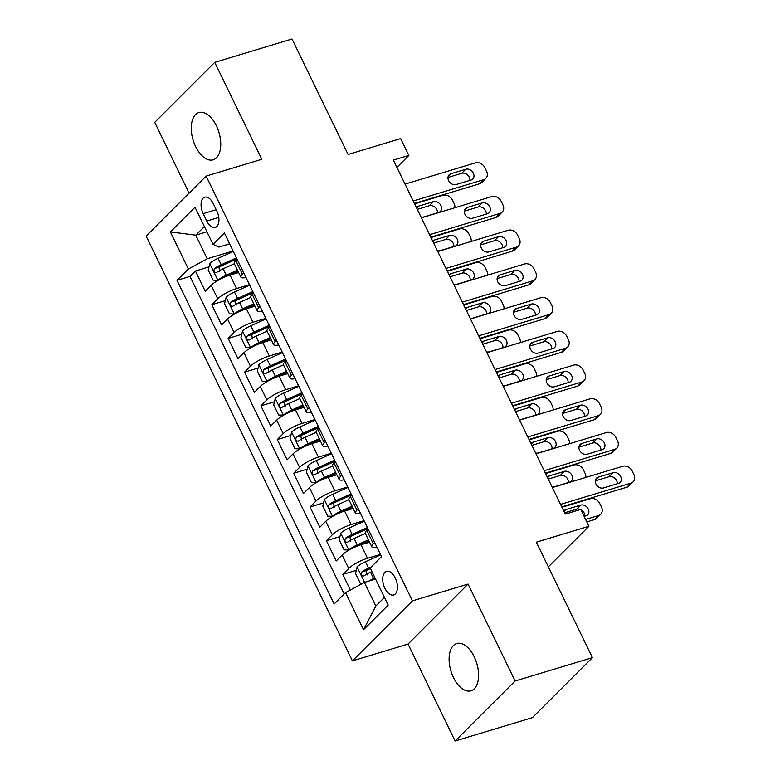 <?xml version="1.0" encoding="UTF-8"?>
<svg xmlns="http://www.w3.org/2000/svg" width="780" height="780" viewBox="0 0 780 780"><rect width="100%" height="100%" fill="white"/><g stroke="black" fill="none" stroke-linecap="round" stroke-linejoin="round"><path stroke-width="1.17" d="M474.22 656.789A24.677 13.484 -106.8 0 0 456.7 643.549A24.677 13.484 -106.8 0 0 453.463 677.547A24.677 13.484 -106.8 0 0 470.974 690.797A24.677 13.484 -106.8 0 0 474.22 656.789M216.391 125.804A24.677 13.484 -106.8 0 0 198.871 112.564A24.677 13.484 -106.8 0 0 195.624 146.562A24.677 13.484 -106.8 0 0 213.145 159.812A24.677 13.484 -106.8 0 0 216.391 125.804M395.265 577.97A12.344 6.737 -106.8 0 0 386.5 571.35A12.344 6.737 -106.8 0 0 384.881 588.354A12.344 6.737 -106.8 0 0 393.637 594.974A12.344 6.737 -106.8 0 0 395.265 577.97M455.11 741L532.408 717.639L592.42 657.637L515.122 680.999L468.058 584.074L412.415 600.892L352.404 660.894L408.047 644.075L455.11 741L515.122 680.999M412.415 600.892L206.144 176.105L146.133 236.106L352.404 660.894M206.144 176.105L261.797 159.286L214.734 62.361L154.723 122.362L189.091 193.157M214.734 62.361L292.022 39L348.094 154.469L400.647 138.586L408.837 155.444L393.373 160.114L565.266 514.098L580.72 509.428L588.91 526.285L536.347 542.168L592.42 657.637M238.612 272.483L230.032 275.077A15.425 3.627 154.1 0 0 211.175 285.305L205.257 291.223L195.429 270.991L208.972 266.906M249.464 284.671L236.574 288.561A15.425 3.627 154.1 0 0 217.727 298.789L211.799 304.707L225.342 300.612M211.799 304.707L221.627 324.938L227.546 319.02A15.425 3.627 154.1 0 1 246.402 308.792L254.982 306.199M271.352 339.914L262.772 342.508A15.425 3.627 154.1 0 0 243.916 352.726L237.998 358.644L228.169 338.423L241.712 334.327M287.723 373.62L279.142 376.214A15.425 3.627 154.1 0 0 260.286 386.441L254.368 392.36L244.54 372.138L258.082 368.043M304.093 407.335L295.513 409.929A15.425 3.627 154.1 0 0 276.656 420.157L270.738 426.075L260.91 405.844L274.453 401.758M320.463 441.051L311.883 443.644A15.425 3.627 154.1 0 0 293.026 453.872L287.108 459.79L277.29 439.559L290.823 435.464M336.833 474.767L328.253 477.36A15.425 3.627 154.1 0 0 309.397 487.578L303.478 493.496L293.66 473.275L307.193 469.18M353.203 508.482L344.623 511.075A15.425 3.627 154.1 0 0 325.767 521.293L319.849 527.212L310.031 506.99L323.564 502.895M369.574 542.188L360.994 544.781A15.425 3.627 154.1 0 0 342.137 555.009L336.219 560.927L326.401 540.696L339.934 536.611M203.171 213.632L206.768 221.052A11.954 6.532 -106.8 0 0 215.261 227.468A11.954 6.532 -106.8 0 0 216.83 211L213.223 203.58A11.954 6.532 -106.8 0 0 204.74 197.165A11.954 6.532 -106.8 0 0 203.171 213.632L216.197 209.693M206.934 231.797L195.761 235.17L207.226 258.775L188.37 269.002L177.011 280.351L334.171 603.993L345.52 592.644L363.529 629.733L388.186 605.075L370.178 567.996L381.527 556.647L224.377 232.996L213.028 244.345L218.897 247.094L229.651 243.847M188.37 269.002L170.362 231.913L195.019 207.266L213.028 244.345M380.425 554.375L367.536 558.265L360.994 544.781M364.055 520.66L351.166 524.56L344.623 511.075M347.685 486.944L334.796 490.844L328.253 477.36M331.315 453.238L318.425 457.129L311.883 443.644M314.944 419.523L302.055 423.413L295.513 409.929M298.574 385.808L285.685 389.707L279.142 376.214M282.204 352.092L269.315 355.992L262.772 342.508M265.834 318.377L252.944 322.276L246.402 308.792M195.429 270.991L189.998 276.422L344.194 593.98M367.536 558.265A15.425 3.627 -25.9 0 0 348.689 568.493L342.771 574.411L350.347 590.031M326.401 540.696L332.319 534.778A15.425 3.627 -25.9 0 1 351.166 524.56M310.031 506.99L315.949 501.062A15.425 3.627 -25.9 0 1 334.796 490.844M293.66 473.275L299.578 467.356A15.425 3.627 -25.9 0 1 318.425 457.129M277.29 439.559L283.208 433.641A15.425 3.627 -25.9 0 1 302.055 423.413M260.91 405.844L266.838 399.925A15.425 3.627 -25.9 0 1 285.685 389.707M244.54 372.138L250.468 366.21A15.425 3.627 -25.9 0 1 269.315 355.992M228.169 338.423L234.097 332.504A15.425 3.627 -25.9 0 1 252.944 322.276M243.711 272.805L242.375 274.141A15.425 3.627 154.1 0 0 240.874 277.134A15.425 3.627 154.1 0 0 245.983 277.485M237.159 259.321L235.833 260.656A15.425 3.627 154.1 0 0 234.322 263.65L240.874 277.134M253.529 293.036L252.203 294.362A15.425 3.627 154.1 0 0 250.692 297.365L257.244 310.849A15.425 3.627 -25.9 0 1 258.745 307.846L260.081 306.52M269.899 326.752L268.573 328.078A15.425 3.627 154.1 0 0 267.062 331.081L273.614 344.565A15.425 3.627 -25.9 0 1 275.116 341.562L276.452 340.236M286.27 360.457L284.944 361.793A15.425 3.627 154.1 0 0 283.433 364.796L289.985 378.281A15.425 3.627 -25.9 0 1 291.486 375.277L292.822 373.952M302.64 394.173L301.314 395.509A15.425 3.627 154.1 0 0 299.803 398.502L306.355 411.986A15.425 3.627 -25.9 0 1 307.856 408.993L309.192 407.657M319.01 427.889L317.684 429.215A15.425 3.627 154.1 0 0 316.173 432.218L322.725 445.702A15.425 3.627 -25.9 0 1 324.226 442.699L325.562 441.373M335.38 461.604L334.055 462.93A15.425 3.627 154.1 0 0 332.543 465.933L339.095 479.417A15.425 3.627 -25.9 0 1 340.597 476.414L341.933 475.088M351.751 495.319L350.425 496.645A15.425 3.627 154.1 0 0 348.913 499.649L355.465 513.133A15.425 3.627 -25.9 0 1 356.967 510.13L358.303 508.804M368.121 529.025L366.795 530.361A15.425 3.627 154.1 0 0 365.284 533.354L371.836 546.838A15.425 3.627 -25.9 0 1 373.337 543.845L374.673 542.51M233.093 250.955L207.226 258.775M548.33 566.855L588.91 526.285M396.903 167.368L408.837 155.444M204.38 226.561L195.761 235.17L170.362 231.913M375.541 579.043L364.377 582.426L375.833 606.021L384.452 597.402M189.998 276.422L177.011 280.351M342.771 574.411L356.304 570.317M262.353 311.2A15.425 3.627 -25.9 0 1 257.244 310.849M278.723 344.916A15.425 3.627 -25.9 0 1 273.614 344.565M295.094 378.631A15.425 3.627 -25.9 0 1 289.985 378.281M311.464 412.337A15.425 3.627 -25.9 0 1 306.355 411.986M327.834 446.053A15.425 3.627 -25.9 0 1 322.725 445.702M344.204 479.768A15.425 3.627 -25.9 0 1 339.095 479.417M360.575 513.484A15.425 3.627 -25.9 0 1 355.465 513.133M345.52 592.644L364.377 582.426M376.945 547.199A15.425 3.627 -25.9 0 1 371.836 546.838M363.529 629.733L375.833 606.021M468.058 584.074L408.047 644.075M405.034 184.119L475.439 162.845A7.712 6.201 45 0 1 484.897 167.72L486.535 171.093A7.712 6.201 45 0 1 485.803 178.415A7.712 6.201 45 0 1 483.619 179.702L413.215 200.977M414.414 203.444L479.573 183.758L483.619 179.702M465.787 169.24A6.172 4.963 -135 0 1 472.719 172.088A6.172 4.963 -135 0 1 472.768 179A6.172 4.963 -135 0 1 471.023 180.034L456.183 184.519A6.172 4.963 -135 0 1 449.251 181.672A6.172 4.963 -135 0 1 449.202 174.759A6.172 4.963 -135 0 1 450.947 173.726L465.787 169.24L461.731 173.297A6.172 4.963 -135 0 1 467.435 174.798A6.172 4.963 -135 0 1 469.921 180.365M447.983 177.45L461.731 173.297M485.803 178.415L481.748 182.471A7.712 6.201 -135 0 1 479.573 183.758M233.347 251.472L218.088 258.307A10.218 2.408 -25.9 0 0 209.82 263.435L208.211 270.046L213.115 280.156L218 280.283A10.218 2.408 -25.9 0 1 226.268 275.165L237.481 270.153M227.37 275.974L237.998 271.216M414.619 203.863L443.001 195.283A7.712 6.201 45 0 1 452.459 200.158L454.096 203.522A7.712 6.201 45 0 1 454.857 207.724M437.482 212.794A6.172 4.963 45 0 0 434.996 207.236A6.172 4.963 45 0 0 429.293 205.735L417.29 209.362M236.457 257.878L221.198 264.712A10.218 2.408 154.1 0 0 214.529 268.505C213.418 271.255 214.081 272.6 216.489 272.552A10.218 2.408 -25.9 0 1 223.158 268.759L234.37 263.747M219.716 271.577L218.975 267.16A5.207 1.228 -25.9 0 1 221.12 266.048L236.983 258.95M420.995 216.996A6.172 4.963 45 0 0 423.745 216.947L438.584 212.462A6.172 4.963 45 0 0 440.32 211.439A6.172 4.963 45 0 0 440.281 204.516A6.172 4.963 45 0 0 433.339 201.679L418.499 206.164A6.172 4.963 45 0 0 416.764 207.197A6.172 4.963 45 0 0 416.423 207.578M421.405 217.834L491.81 196.56A7.712 6.201 45 0 1 501.267 201.435L502.905 204.809A7.712 6.201 45 0 1 502.174 212.131A7.712 6.201 45 0 1 499.99 213.418L429.585 234.692M430.784 237.159L495.944 217.474L499.99 213.418M482.157 202.956A6.172 4.963 -135 0 1 489.089 205.793A6.172 4.963 -135 0 1 489.138 212.716A6.172 4.963 -135 0 1 487.393 213.749L472.553 218.234A6.172 4.963 -135 0 1 465.621 215.387A6.172 4.963 -135 0 1 465.572 208.474A6.172 4.963 -135 0 1 467.317 207.441L482.157 202.956L478.101 207.012A6.172 4.963 -135 0 1 483.805 208.514A6.172 4.963 -135 0 1 486.291 214.081M464.353 211.166L478.101 207.012M502.174 212.131L498.118 216.177A7.712 6.201 -135 0 1 495.944 217.474M437.775 251.55L508.18 230.275A7.712 6.201 45 0 1 517.637 235.15L519.275 238.514A7.712 6.201 45 0 1 518.544 245.836A7.712 6.201 45 0 1 516.36 247.133L445.955 268.408M447.154 270.875L512.314 251.179L516.36 247.133M498.527 236.672A6.172 4.963 -135 0 1 505.459 239.509A6.172 4.963 -135 0 1 505.508 246.431A6.172 4.963 -135 0 1 503.763 247.455L488.923 251.94A6.172 4.963 -135 0 1 481.991 249.103A6.172 4.963 -135 0 1 481.942 242.19A6.172 4.963 -135 0 1 483.688 241.156L498.527 236.672L494.471 240.727A6.172 4.963 -135 0 1 500.175 242.229A6.172 4.963 -135 0 1 502.661 247.786M480.724 244.881L494.471 240.727M518.544 245.836L514.488 249.893A7.712 6.201 -135 0 1 512.314 251.179M454.145 285.265L524.55 263.981A7.712 6.201 45 0 1 534.008 268.856L535.645 272.23A7.712 6.201 45 0 1 534.914 279.552A7.712 6.201 45 0 1 532.73 280.839L462.325 302.123M463.525 304.59L528.684 284.895L532.73 280.839M514.898 270.387A6.172 4.963 -135 0 1 521.83 273.224A6.172 4.963 -135 0 1 521.879 280.137A6.172 4.963 -135 0 1 520.133 281.171L505.294 285.656A6.172 4.963 -135 0 1 498.361 282.818A6.172 4.963 -135 0 1 498.313 275.896A6.172 4.963 -135 0 1 500.058 274.872L514.898 270.387L510.842 274.433A6.172 4.963 -135 0 1 516.545 275.944A6.172 4.963 -135 0 1 519.032 281.502M497.094 278.587L510.842 274.433M534.914 279.552L530.858 283.608A7.712 6.201 -135 0 1 528.684 284.895M470.515 318.981L540.92 297.697A7.712 6.201 45 0 1 550.378 302.572L552.016 305.945A7.712 6.201 45 0 1 551.284 313.267A7.712 6.201 45 0 1 549.1 314.555L478.696 335.829M479.895 338.296L545.054 318.61L549.1 314.555M531.268 304.093A6.172 4.963 -135 0 1 538.2 306.94A6.172 4.963 -135 0 1 538.249 313.852A6.172 4.963 -135 0 1 536.504 314.886L521.664 319.371A6.172 4.963 -135 0 1 514.732 316.534A6.172 4.963 -135 0 1 514.683 309.611A6.172 4.963 -135 0 1 516.428 308.578L531.268 304.093L527.212 308.149A6.172 4.963 -135 0 1 532.916 309.65A6.172 4.963 -135 0 1 535.402 315.218M513.464 312.302L527.212 308.149M551.284 313.267L547.228 317.323A7.712 6.201 -135 0 1 545.054 318.61M249.717 285.188L234.458 292.022A10.218 2.408 -25.9 0 0 226.19 297.141L224.582 303.761L229.486 313.872L234.37 313.999A10.218 2.408 -25.9 0 1 242.639 308.88L253.851 303.859M243.74 309.689L254.368 304.931M430.989 237.569L459.371 228.998A7.712 6.201 45 0 1 468.829 233.864L470.467 237.237A7.712 6.201 45 0 1 471.227 241.439M453.853 246.509A6.172 4.963 45 0 0 451.366 240.952A6.172 4.963 45 0 0 445.663 239.45L433.66 243.077M252.827 291.593L237.569 298.428A10.218 2.408 154.1 0 0 230.899 302.221C229.788 304.97 230.451 306.316 232.859 306.267A10.218 2.408 -25.9 0 1 239.528 302.474L250.741 297.453M236.086 305.292L235.345 300.875A5.207 1.228 -25.9 0 1 237.49 299.764L253.354 292.666M437.365 250.711A6.172 4.963 45 0 0 440.115 250.663L454.954 246.178A6.172 4.963 45 0 0 456.69 245.144A6.172 4.963 45 0 0 456.651 238.232A6.172 4.963 45 0 0 449.709 235.394L434.869 239.879A6.172 4.963 45 0 0 433.134 240.903A6.172 4.963 45 0 0 432.793 241.293M266.087 318.903L250.828 325.738A10.218 2.408 -25.9 0 0 242.56 330.856L240.952 337.477L245.856 347.587L250.741 347.714A10.218 2.408 -25.9 0 1 259.009 342.596L270.221 337.574M260.11 343.405L270.738 338.647M447.359 271.284L475.741 262.704A7.712 6.201 45 0 1 485.199 267.579L486.837 270.952A7.712 6.201 45 0 1 487.598 275.155M470.223 280.225A6.172 4.963 45 0 0 467.737 274.657A6.172 4.963 45 0 0 462.033 273.156L450.031 276.783M269.197 325.309L253.939 332.144A10.218 2.408 154.1 0 0 247.27 335.936C246.158 338.686 246.821 340.031 249.23 339.973A10.218 2.408 -25.9 0 1 255.898 336.19L267.111 331.168M252.457 338.998L251.716 334.591A5.207 1.228 -25.9 0 1 253.861 333.479L269.724 326.381M453.736 284.417A6.172 4.963 45 0 0 456.485 284.378L471.325 279.893A6.172 4.963 45 0 0 473.06 278.86A6.172 4.963 45 0 0 473.021 271.947A6.172 4.963 45 0 0 466.079 269.11L451.24 273.585A6.172 4.963 45 0 0 449.504 274.619A6.172 4.963 45 0 0 449.163 275.008M282.457 352.619L267.199 359.453A10.218 2.408 -25.9 0 0 258.931 364.572L257.322 371.183L262.226 381.303L267.111 381.43A10.218 2.408 -25.9 0 1 275.379 376.301L286.591 371.29M276.481 377.12L287.108 372.362M463.729 305L492.112 296.419A7.712 6.201 45 0 1 501.569 301.294L503.207 304.668A7.712 6.201 45 0 1 503.968 308.87M486.593 313.94A6.172 4.963 45 0 0 484.107 308.373A6.172 4.963 45 0 0 478.403 306.872L466.401 310.498M285.568 359.024L270.309 365.859A10.218 2.408 154.1 0 0 263.64 369.642C262.529 372.392 263.192 373.747 265.6 373.688A10.218 2.408 -25.9 0 1 272.269 369.895L283.481 364.884M268.827 372.713L268.086 368.296A5.207 1.228 -25.9 0 1 270.231 367.195L286.094 360.087M470.106 318.133A6.172 4.963 45 0 0 472.856 318.094L487.695 313.609A6.172 4.963 45 0 0 489.43 312.575A6.172 4.963 45 0 0 489.392 305.662A6.172 4.963 45 0 0 482.45 302.815L467.61 307.3A6.172 4.963 45 0 0 465.874 308.334A6.172 4.963 45 0 0 465.533 308.714M298.828 386.324L283.569 393.159A10.218 2.408 -25.9 0 0 275.301 398.287L273.692 404.898L278.596 415.009L283.481 415.145A10.218 2.408 -25.9 0 1 291.759 410.017L302.962 405.005M292.851 410.826L303.478 406.068M480.1 338.715L508.482 330.135A7.712 6.201 45 0 1 517.94 335.01L519.577 338.383A7.712 6.201 45 0 1 520.338 342.576M502.964 347.656A6.172 4.963 45 0 0 500.477 342.089A6.172 4.963 45 0 0 494.773 340.587L482.771 344.214M301.938 392.73L286.679 399.565A10.218 2.408 154.1 0 0 280.01 403.357C278.899 406.107 279.562 407.452 281.97 407.404A10.218 2.408 -25.9 0 1 288.639 403.611L299.851 398.599M285.197 406.429L284.456 402.012A5.207 1.228 -25.9 0 1 286.601 400.91L302.465 393.802M486.476 351.848A6.172 4.963 45 0 0 489.226 351.809L504.065 347.324A6.172 4.963 45 0 0 505.801 346.291A6.172 4.963 45 0 0 505.762 339.368A6.172 4.963 45 0 0 498.82 336.531L483.98 341.016A6.172 4.963 45 0 0 482.245 342.049A6.172 4.963 45 0 0 481.904 342.43M486.886 352.687L557.291 331.412A7.712 6.201 45 0 1 566.748 336.287L568.386 339.661A7.712 6.201 45 0 1 567.655 346.983A7.712 6.201 45 0 1 565.471 348.27L495.066 369.544M496.265 372.011L561.425 352.326L565.471 348.27M547.638 337.808A6.172 4.963 -135 0 1 554.57 340.655A6.172 4.963 -135 0 1 554.619 347.568A6.172 4.963 -135 0 1 552.874 348.601L538.034 353.087A6.172 4.963 -135 0 1 531.102 350.24A6.172 4.963 -135 0 1 531.053 343.327A6.172 4.963 -135 0 1 532.798 342.293L547.638 337.808L543.582 341.864A6.172 4.963 -135 0 1 549.286 343.366A6.172 4.963 -135 0 1 551.772 348.933M529.834 346.018L543.582 341.864M567.655 346.983L563.599 351.039A7.712 6.201 -135 0 1 561.425 352.326M315.198 420.04L299.939 426.875A10.218 2.408 -25.9 0 0 291.671 431.993L290.062 438.613L294.967 448.724L299.851 448.851A10.218 2.408 -25.9 0 1 308.129 443.732L319.332 438.711M309.221 444.541L319.849 439.784M496.47 372.421L524.852 363.851A7.712 6.201 45 0 1 534.31 368.726L535.948 372.089A7.712 6.201 45 0 1 536.708 376.291M519.334 381.361A6.172 4.963 45 0 0 516.847 375.804A6.172 4.963 45 0 0 511.144 374.302L499.142 377.93M318.308 426.445L303.049 433.28A10.218 2.408 154.1 0 0 296.38 437.073C295.279 439.822 295.932 441.168 298.34 441.119A10.218 2.408 -25.9 0 1 305.009 437.327L316.222 432.305M301.567 440.144L300.827 435.727A5.207 1.228 -25.9 0 1 302.971 434.616L318.835 427.518M502.846 385.564A6.172 4.963 45 0 0 505.596 385.515L520.435 381.03A6.172 4.963 45 0 0 522.171 380.006A6.172 4.963 45 0 0 522.132 373.084A6.172 4.963 45 0 0 515.19 370.247L500.35 374.731A6.172 4.963 45 0 0 498.615 375.765A6.172 4.963 45 0 0 498.274 376.145M503.256 386.402L573.661 365.128A7.712 6.201 45 0 1 583.118 370.003L584.756 373.366A7.712 6.201 45 0 1 584.025 380.689A7.712 6.201 45 0 1 581.841 381.985L511.436 403.26M512.635 405.727L577.795 386.041L581.841 381.985M564.008 371.524A6.172 4.963 -135 0 1 570.941 374.361A6.172 4.963 -135 0 1 570.989 381.284A6.172 4.963 -135 0 1 569.244 382.307L554.404 386.792A6.172 4.963 -135 0 1 547.472 383.955A6.172 4.963 -135 0 1 547.423 377.042A6.172 4.963 -135 0 1 549.169 376.009L564.008 371.524L559.952 375.58A6.172 4.963 -135 0 1 565.656 377.081A6.172 4.963 -135 0 1 568.142 382.639M546.205 379.733L559.952 375.58M584.025 380.689L579.969 384.745A7.712 6.201 -135 0 1 577.795 386.041M331.568 453.755L316.31 460.59A10.218 2.408 -25.9 0 0 308.041 465.709L306.433 472.329L311.337 482.44L316.222 482.566A10.218 2.408 -25.9 0 1 324.5 477.448L335.702 472.427M325.591 478.257L336.219 473.499M512.84 406.136L541.222 397.556A7.712 6.201 45 0 1 550.68 402.431L552.318 405.805A7.712 6.201 45 0 1 553.078 410.007M535.704 415.077A6.172 4.963 45 0 0 533.218 409.51A6.172 4.963 45 0 0 527.514 408.008L515.512 411.635M334.678 460.161L319.42 466.996A10.218 2.408 154.1 0 0 312.751 470.788C311.649 473.538 312.302 474.883 314.71 474.835A10.218 2.408 -25.9 0 1 321.38 471.042L332.592 466.021M317.938 473.85L317.197 469.443A5.207 1.228 -25.9 0 1 319.342 468.331L335.205 461.233M519.217 419.279A6.172 4.963 45 0 0 521.966 419.231L536.806 414.745A6.172 4.963 45 0 0 538.551 413.712A6.172 4.963 45 0 0 538.502 406.799A6.172 4.963 45 0 0 531.56 403.962L516.721 408.447A6.172 4.963 45 0 0 514.985 409.471A6.172 4.963 45 0 0 514.644 409.861M519.626 420.118L590.031 398.843A7.712 6.201 45 0 1 599.489 403.709L601.126 407.082A7.712 6.201 45 0 1 600.395 414.404A7.712 6.201 45 0 1 598.211 415.691L527.807 436.976M529.006 439.442L594.165 419.747L598.211 415.691M580.379 405.239A6.172 4.963 -135 0 1 587.311 408.077A6.172 4.963 -135 0 1 587.359 414.989A6.172 4.963 -135 0 1 585.614 416.023L570.775 420.508A6.172 4.963 -135 0 1 563.842 417.671A6.172 4.963 -135 0 1 563.794 410.748A6.172 4.963 -135 0 1 565.539 409.724L580.379 405.239L576.322 409.295A6.172 4.963 -135 0 1 582.026 410.797A6.172 4.963 -135 0 1 584.512 416.354M562.575 413.449L576.322 409.295M600.395 414.404L596.339 418.46A7.712 6.201 -135 0 1 594.165 419.747M347.939 487.471L332.68 494.305A10.218 2.408 -25.9 0 0 324.412 499.424L322.803 506.035L327.707 516.155L332.592 516.282A10.218 2.408 -25.9 0 1 340.87 511.163L352.072 506.142M341.962 511.973L352.589 507.214M529.21 439.852L557.593 431.272A7.712 6.201 45 0 1 567.05 436.147L568.688 439.52A7.712 6.201 45 0 1 569.449 443.723M552.074 448.793A6.172 4.963 45 0 0 549.588 443.225A6.172 4.963 45 0 0 543.884 441.724L531.882 445.351M351.049 493.877L335.79 500.711A10.218 2.408 154.1 0 0 329.121 504.494C328.019 507.244 328.673 508.599 331.081 508.541A10.218 2.408 -25.9 0 1 337.76 504.758L348.962 499.736M334.308 507.566L333.567 503.149A5.207 1.228 -25.9 0 1 335.712 502.047L351.575 494.939M535.587 452.985A6.172 4.963 45 0 0 538.337 452.946L553.176 448.461A6.172 4.963 45 0 0 554.921 447.427A6.172 4.963 45 0 0 554.873 440.515A6.172 4.963 45 0 0 547.931 437.668L533.091 442.153A6.172 4.963 45 0 0 531.356 443.186A6.172 4.963 45 0 0 531.014 443.566M535.996 453.833L606.401 432.549A7.712 6.201 45 0 1 615.859 437.424L617.497 440.798A7.712 6.201 45 0 1 616.765 448.12A7.712 6.201 45 0 1 614.582 449.407L544.177 470.681M545.376 473.148L610.535 453.463L614.582 449.407M596.749 438.955A6.172 4.963 -135 0 1 603.681 441.792A6.172 4.963 -135 0 1 603.73 448.705A6.172 4.963 -135 0 1 601.984 449.738L587.145 454.223A6.172 4.963 -135 0 1 580.213 451.386A6.172 4.963 -135 0 1 580.164 444.464A6.172 4.963 -135 0 1 581.909 443.43L596.749 438.955L592.693 443.001A6.172 4.963 -135 0 1 598.396 444.502A6.172 4.963 -135 0 1 600.883 450.07M578.945 447.154L592.693 443.001M616.765 448.12L612.709 452.176A7.712 6.201 -135 0 1 610.535 453.463M364.309 521.176L349.05 528.011A10.218 2.408 -25.9 0 0 340.782 533.14L339.173 539.75L344.077 549.871L348.962 549.998A10.218 2.408 -25.9 0 1 357.24 544.869L368.443 539.858M358.332 545.678L368.959 540.92M545.581 473.567L573.963 464.987A7.712 6.201 45 0 1 583.42 469.862L585.058 473.236A7.712 6.201 45 0 1 585.819 477.438M568.444 482.508A6.172 4.963 45 0 0 565.958 476.941A6.172 4.963 45 0 0 560.255 475.439L548.252 479.066M367.419 527.582L352.16 534.417A10.218 2.408 154.1 0 0 345.491 538.21C344.389 540.959 345.043 542.305 347.451 542.256A10.218 2.408 -25.9 0 1 354.13 538.463L365.332 533.452M350.678 541.281L349.937 536.864A5.207 1.228 -25.9 0 1 352.082 535.762L367.945 528.655M551.957 486.7A6.172 4.963 45 0 0 554.707 486.661L569.546 482.177A6.172 4.963 45 0 0 571.292 481.143A6.172 4.963 45 0 0 571.243 474.22A6.172 4.963 45 0 0 564.301 471.383L549.461 475.868A6.172 4.963 45 0 0 547.726 476.902A6.172 4.963 45 0 0 547.385 477.282M552.367 487.539L622.771 466.264A7.712 6.201 45 0 1 632.229 471.139L633.867 474.513A7.712 6.201 45 0 1 633.136 481.835A7.712 6.201 45 0 1 630.952 483.122L560.547 504.397M561.746 506.863L626.905 487.178L630.952 483.122M613.119 472.66A6.172 4.963 -135 0 1 620.051 475.507A6.172 4.963 -135 0 1 620.1 482.42A6.172 4.963 -135 0 1 618.355 483.454L603.515 487.939A6.172 4.963 -135 0 1 596.583 485.092A6.172 4.963 -135 0 1 596.534 478.179A6.172 4.963 -135 0 1 598.279 477.145L613.119 472.66L609.063 476.716A6.172 4.963 -135 0 1 614.767 478.218A6.172 4.963 -135 0 1 617.253 483.785M595.316 480.87L609.063 476.716M633.136 481.835L629.08 485.891A7.712 6.201 -135 0 1 626.905 487.178M368.911 581.051A10.218 2.408 -25.9 0 1 373.61 578.584L375.014 577.951M586.794 521.927L594.457 519.607A7.712 6.201 -135 0 0 596.642 518.32L600.697 514.264A7.712 6.201 45 0 0 601.429 506.942L599.791 503.578A7.712 6.201 45 0 0 590.333 498.703L561.951 507.273M600.697 514.264A7.712 6.201 45 0 1 598.514 515.56L585.595 519.46M362.164 583.625L360.448 583.576L355.543 573.466L357.152 566.855A10.218 2.408 -25.9 0 1 365.42 561.727L380.679 554.892M584.815 516.214A6.172 4.963 45 0 0 580.827 509.642M580.505 509.496A6.172 4.963 45 0 0 576.625 509.155L564.623 512.782M371.26 566.914L368.531 568.133A10.218 2.408 154.1 0 0 361.861 571.925C360.76 574.675 361.413 576.02 363.821 575.971A10.218 2.408 -25.9 0 1 370.5 572.179L371.904 571.545M367.048 574.996L366.308 570.58A5.207 1.228 -25.9 0 1 368.452 569.468L370.461 568.571M584.123 516.428L585.917 515.882A6.172 4.963 45 0 0 587.662 514.858A6.172 4.963 45 0 0 587.613 507.936A6.172 4.963 45 0 0 580.671 505.099L565.832 509.584A6.172 4.963 45 0 0 564.096 510.617A6.172 4.963 45 0 0 563.755 510.998M236.574 288.561L230.032 275.077M217.727 298.789L211.175 285.305M348.689 568.493L342.137 555.009M332.319 534.778L325.767 521.293M315.949 501.062L309.397 487.578M299.578 467.356L293.026 453.872M283.208 433.641L276.656 420.157M266.838 399.925L260.286 386.441M250.468 366.21L243.916 352.726M234.097 332.504L227.546 319.02M242.375 274.141L235.833 260.656M258.745 307.846L252.203 294.362M275.116 341.562L268.573 328.078M291.486 375.277L284.944 361.793M307.856 408.993L301.314 395.509M324.226 442.699L317.684 429.215M340.597 476.414L334.055 462.93M356.967 510.13L350.425 496.645M373.337 543.845L366.795 530.361M218.77 217.425L206.768 221.052M450.947 173.726L448.168 176.504M209.771 263.601L217.883 280.283M223.158 268.759L226.268 275.165M218.088 258.307L221.198 264.712M429.293 205.735L433.339 201.679M416.637 208.026L418.499 206.164M218.975 267.16L214.529 268.505M467.317 207.441L464.539 210.22M483.688 241.156L480.909 243.925M500.058 274.872L497.279 277.641M516.428 308.578L513.649 311.356M226.141 297.307L234.253 313.999M239.528 302.474L242.639 308.88M234.458 292.022L237.569 298.428M445.663 239.45L449.709 235.394M433.007 241.742L434.869 239.879M235.345 300.875L230.899 302.221M242.512 331.022L250.624 347.714M255.898 336.19L259.009 342.596M250.828 325.738L253.939 332.144M462.033 273.156L466.079 269.11M449.377 275.447L451.24 273.585M251.716 334.591L247.27 335.936M258.882 364.738L266.994 381.42M272.269 369.895L275.379 376.301M267.199 359.453L270.309 365.859M478.403 306.872L482.45 302.815M465.748 309.163L467.61 307.3M268.086 368.296L263.64 369.642M275.252 398.453L283.364 415.135M288.639 403.611L291.759 410.017M283.569 393.159L286.679 399.565M494.773 340.587L498.82 336.531M482.118 342.878L483.98 341.016M284.456 402.012L280.01 403.357M532.798 342.293L530.02 345.072M291.623 432.159L299.735 448.851M305.009 437.327L308.129 443.732M299.939 426.875L303.049 433.28M511.144 374.302L515.19 370.247M498.488 376.594L500.35 374.731M300.827 435.727L296.38 437.073M549.169 376.009L546.39 378.778M307.993 465.874L316.105 482.566M321.38 471.042L324.5 477.448M316.31 460.59L319.42 466.996M527.514 408.008L531.56 403.962M514.858 410.309L516.721 408.447M317.197 469.443L312.751 470.788M565.539 409.724L562.76 412.493M324.363 499.59L332.475 516.282M337.76 504.758L340.87 511.163M332.68 494.305L335.79 500.711M543.884 441.724L547.931 437.668M531.229 444.015L533.091 442.153M333.567 503.149L329.121 504.494M581.909 443.43L579.13 446.209M340.733 533.306L348.845 549.988M354.13 538.463L357.24 544.869M349.05 528.011L352.16 534.417M560.255 475.439L564.301 471.383M547.599 477.731L549.461 475.868M349.937 536.864L345.491 538.21M598.279 477.145L595.501 479.924M598.514 515.56L594.457 519.607M357.103 567.021L364.562 582.367M370.5 572.179L373.61 578.584M365.42 561.727L368.531 568.133M576.625 509.155L580.671 505.099M563.969 511.446L565.832 509.584M366.308 570.58L361.861 571.925"/></g></svg>
